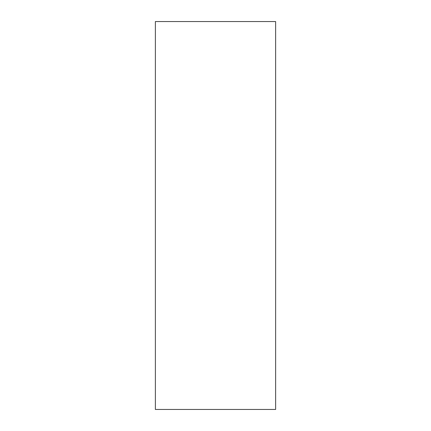 <?xml version="1.0" encoding="UTF-8"?>
<svg xmlns="http://www.w3.org/2000/svg" width="431" height="431" viewBox="0 0 431 431"><rect width="100%" height="100%" fill="white"/><g stroke="black" fill="none" stroke-linecap="round" stroke-linejoin="round"><path stroke-width="0.65" d="M155.375 21.55L155.375 409.45L275.625 409.45L275.625 21.55L155.375 21.55L275.625 21.55L275.625 409.45L155.375 409.45L155.375 21.55"/></g></svg>
